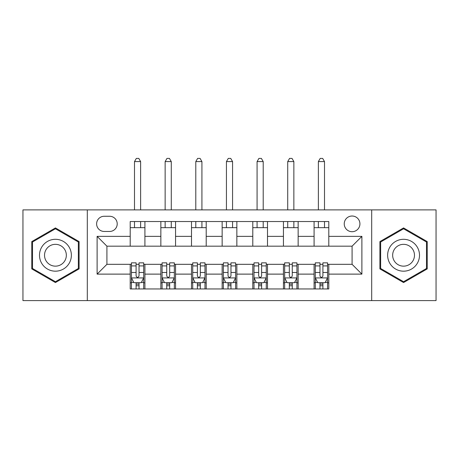 <?xml version="1.0" encoding="UTF-8"?>
<svg xmlns="http://www.w3.org/2000/svg" width="459" height="459" viewBox="0 0 459 459"><rect width="100%" height="100%" fill="white"/><g stroke="black" fill="none" stroke-linecap="round" stroke-linejoin="round"><path stroke-width="0.69" d="M352.082 216.017A7.843 7.843 0 0 0 344.239 223.86A7.843 7.843 0 0 0 352.082 231.709A7.843 7.843 0 0 0 359.925 223.86A7.843 7.843 0 0 0 352.082 216.017M371.692 300.599L436.05 300.599L436.05 209.889L371.692 209.889L371.692 300.599L87.308 300.599L87.308 209.889L22.95 209.889L22.95 300.599L87.308 300.599M104.222 231.462L109.615 231.462A7.602 7.602 0 0 0 117.217 223.86A7.602 7.602 0 0 0 109.615 216.264L104.222 216.264A7.602 7.602 0 0 0 96.62 223.86A7.602 7.602 0 0 0 104.222 231.462M371.692 209.889L87.308 209.889M130.207 274.121L97.113 274.121L97.113 236.362L130.207 236.362L130.207 246.173L106.918 246.173L106.918 264.315L130.207 264.315L130.207 288.952L328.793 288.952L328.793 264.315L352.082 264.315L352.082 246.173L328.793 246.173L328.793 236.362L361.887 236.362L361.887 274.121L328.793 274.121M328.793 236.362L328.793 221.531L130.207 221.531L130.207 236.362M314.082 221.531L314.082 246.173L328.793 246.173M314.082 246.173L130.207 246.173M130.207 264.315L131.435 264.315M136.093 264.315L139.037 264.315M143.696 264.315L144.918 264.315L144.918 288.952M162.079 264.315L144.918 264.315M166.737 264.315L169.681 264.315M174.34 264.315L175.562 264.315L175.562 288.952M192.728 264.315L175.562 264.315M197.381 264.315L200.325 264.315M204.984 264.315L206.211 264.315L206.211 288.952M223.372 264.315L206.211 264.315M228.031 264.315L230.969 264.315M235.628 264.315L236.855 264.315L236.855 288.952M254.016 264.315L236.855 264.315M258.675 264.315L261.619 264.315M266.272 264.315L267.499 264.315L267.499 288.952M284.66 264.315L267.499 264.315M289.319 264.315L292.263 264.315M296.921 264.315L298.143 264.315L298.143 288.952M315.304 264.315L298.143 264.315M319.963 264.315L322.906 264.315M327.565 264.315L328.793 264.315M144.918 221.531L144.918 246.173M130.207 227.664L144.918 227.664M130.207 282.824L131.435 282.824M136.093 282.824L139.037 282.824M143.696 282.824L144.918 282.824M160.857 264.315L160.857 288.952M160.857 221.531L160.857 246.173M175.562 221.531L175.562 246.173M160.857 227.664L175.562 227.664M160.857 282.824L162.079 282.824M166.737 282.824L169.681 282.824M174.34 282.824L175.562 282.824M191.501 264.315L191.501 288.952M191.501 282.824L192.728 282.824M197.381 282.824L200.325 282.824M204.984 282.824L206.211 282.824M191.501 221.531L191.501 246.173M206.211 221.531L206.211 246.173M191.501 227.664L206.211 227.664M222.145 264.315L222.145 288.952M222.145 282.824L223.372 282.824M228.031 282.824L230.969 282.824M235.628 282.824L236.855 282.824M222.145 221.531L222.145 246.173M236.855 221.531L236.855 246.173M222.145 227.664L236.855 227.664M252.789 264.315L252.789 288.952M252.789 282.824L254.016 282.824M258.675 282.824L261.619 282.824M266.272 282.824L267.499 282.824M252.789 221.531L252.789 246.173M267.499 221.531L267.499 246.173M252.789 227.664L267.499 227.664M283.438 264.315L283.438 288.952M283.438 282.824L284.66 282.824M289.319 282.824L292.263 282.824M296.921 282.824L298.143 282.824M283.438 221.531L283.438 246.173M298.143 221.531L298.143 246.173M283.438 227.664L298.143 227.664M314.082 264.315L314.082 288.952M314.082 282.824L315.304 282.824M319.963 282.824L322.906 282.824M327.565 282.824L328.793 282.824M314.082 227.664L328.793 227.664M106.918 246.173L97.113 236.362M106.918 264.315L97.113 274.121M361.887 236.362L352.082 246.173M361.887 274.121L352.082 264.315M55.436 282.56L79.091 268.899L79.091 241.583L55.436 227.922L31.774 241.583L31.774 268.899L55.436 282.56M427.226 241.583L403.564 227.922L379.909 241.583L379.909 268.899L403.564 282.56L427.226 268.899L427.226 241.583M136.093 285.768L139.037 285.768M131.435 265.916L136.093 265.916L136.093 262.841L131.435 262.841L131.435 277.798L133.885 282.698L141.24 282.698L143.696 277.798L143.696 262.841L139.037 262.841L139.037 265.916L143.696 265.916M143.696 277.798L143.696 288.952M131.435 277.798L131.435 288.952M139.037 282.698L139.037 288.952M136.093 288.952L136.093 282.698M136.093 265.916L136.093 275.957C137.075 277.85 138.05 277.85 139.037 275.957L139.037 265.916M140.626 227.664L140.626 221.531M140.626 209.889L140.626 161.591L134.498 161.591L134.498 209.889M134.498 227.664L134.498 221.531M134.498 161.591L136.34 158.401L138.79 158.401L140.626 161.591M166.737 285.768L169.681 285.768M162.079 265.916L166.737 265.916L166.737 262.841L162.079 262.841L162.079 277.798L164.534 282.698L171.884 282.698L174.34 277.798L174.34 262.841L169.681 262.841L169.681 265.916L174.34 265.916M174.34 277.798L174.34 288.952M162.079 277.798L162.079 288.952M169.681 282.698L169.681 288.952M166.737 288.952L166.737 282.698M166.737 265.916L166.737 275.957C167.719 277.85 168.7 277.85 169.681 275.957L169.681 265.916M171.276 227.664L171.276 221.531M171.276 209.889L171.276 161.591L165.142 161.591L165.142 209.889M165.142 227.664L165.142 221.531M165.142 161.591L166.984 158.401L169.434 158.401L171.276 161.591M197.381 285.768L200.325 285.768M192.728 265.916L197.381 265.916L197.381 262.841L192.728 262.841L192.728 277.798L195.178 282.698L202.534 282.698L204.984 277.798L204.984 262.841L200.325 262.841L200.325 265.916L204.984 265.916M204.984 277.798L204.984 288.952M192.728 277.798L192.728 288.952M200.325 282.698L200.325 288.952M197.381 288.952L197.381 282.698M197.381 265.916L197.381 275.957C198.363 277.85 199.344 277.85 200.325 275.957L200.325 265.916M201.92 227.664L201.92 221.531M201.92 209.889L201.92 161.591L195.792 161.591L195.792 209.889M195.792 227.664L195.792 221.531M195.792 161.591L197.628 158.401L200.078 158.401L201.92 161.591M228.031 285.768L230.969 285.768M223.372 265.916L228.031 265.916L228.031 262.841L223.372 262.841L223.372 277.798L225.822 282.698L233.178 282.698L235.628 277.798L235.628 262.841L230.969 262.841L230.969 265.916L235.628 265.916M235.628 277.798L235.628 288.952M223.372 277.798L223.372 288.952M230.969 282.698L230.969 288.952M228.031 288.952L228.031 282.698M228.031 265.916L228.031 275.957C229.007 277.85 229.988 277.85 230.969 275.957L230.969 265.916M232.564 227.664L232.564 221.531M232.564 209.889L232.564 161.591L226.436 161.591L226.436 209.889M226.436 227.664L226.436 221.531M226.436 161.591L228.272 158.401L230.728 158.401L232.564 161.591M258.675 285.768L261.619 285.768M254.016 265.916L258.675 265.916L258.675 262.841L254.016 262.841L254.016 277.798L256.466 282.698L263.822 282.698L266.272 277.798L266.272 262.841L261.619 262.841L261.619 265.916L266.272 265.916M266.272 277.798L266.272 288.952M254.016 277.798L254.016 288.952M261.619 282.698L261.619 288.952M258.675 288.952L258.675 282.698M258.675 265.916L258.675 275.957C259.656 277.85 260.632 277.85 261.619 275.957L261.619 265.916M263.208 227.664L263.208 221.531M263.208 209.889L263.208 161.591L257.08 161.591L257.08 209.889M257.08 227.664L257.08 221.531M257.08 161.591L258.922 158.401L261.372 158.401L263.208 161.591M69.234 247.275A15.933 15.933 0 0 0 47.466 241.44A15.933 15.933 0 0 0 41.631 263.208A15.933 15.933 0 0 0 63.399 269.043A15.933 15.933 0 0 0 69.234 247.275M64.88 249.788A10.907 10.907 0 0 0 49.979 245.794A10.907 10.907 0 0 0 45.986 260.695A10.907 10.907 0 0 0 60.886 264.688A10.907 10.907 0 0 0 64.88 249.788M55.436 281.711L32.509 268.475L32.509 242.008L55.436 228.771L78.357 242.008L78.357 268.475L55.436 281.711M403.564 271.177A15.933 15.933 0 0 0 419.503 255.244A15.933 15.933 0 0 0 403.564 239.305A15.933 15.933 0 0 0 387.631 255.244A15.933 15.933 0 0 0 403.564 271.177M403.564 266.151A10.907 10.907 0 0 0 414.477 255.244A10.907 10.907 0 0 0 403.564 244.331A10.907 10.907 0 0 0 392.657 255.244A10.907 10.907 0 0 0 403.564 266.151M380.643 242.008L403.564 228.771L426.491 242.008L426.491 268.475L403.564 281.711L380.643 268.475L380.643 242.008M289.319 285.768L292.263 285.768M284.66 265.916L289.319 265.916L289.319 262.841L284.66 262.841L284.66 277.798L287.116 282.698L294.466 282.698L296.921 277.798L296.921 262.841L292.263 262.841L292.263 265.916L296.921 265.916M296.921 277.798L296.921 288.952M284.66 277.798L284.66 288.952M292.263 282.698L292.263 288.952M289.319 288.952L289.319 282.698M289.319 265.916L289.319 275.957C290.3 277.85 291.281 277.85 292.263 275.957L292.263 265.916M293.858 227.664L293.858 221.531M293.858 209.889L293.858 161.591L287.724 161.591L287.724 209.889M287.724 227.664L287.724 221.531M287.724 161.591L289.566 158.401L292.016 158.401L293.858 161.591M319.963 285.768L322.906 285.768M315.304 265.916L319.963 265.916L319.963 262.841L315.304 262.841L315.304 277.798L317.76 282.698L325.115 282.698L327.565 277.798L327.565 262.841L322.906 262.841L322.906 265.916L327.565 265.916M327.565 277.798L327.565 288.952M315.304 277.798L315.304 288.952M322.906 282.698L322.906 288.952M319.963 288.952L319.963 282.698M319.963 265.916L319.963 275.957C320.944 277.85 321.925 277.85 322.906 275.957L322.906 265.916M324.502 227.664L324.502 221.531M324.502 209.889L324.502 161.591L318.374 161.591L318.374 209.889M318.374 227.664L318.374 221.531M318.374 161.591L320.21 158.401L322.66 158.401L324.502 161.591M160.857 274.121L144.918 274.121M160.857 236.362L144.918 236.362M191.501 236.362L175.562 236.362M191.501 274.121L175.562 274.121M222.145 236.362L206.211 236.362M222.145 274.121L206.211 274.121M252.789 236.362L236.855 236.362M252.789 274.121L236.855 274.121M283.438 236.362L267.499 236.362M283.438 274.121L267.499 274.121M314.082 236.362L298.143 236.362M314.082 274.121L298.143 274.121M131.498 277.919L143.633 277.919M143.696 282.405L141.389 282.405M133.741 282.405L131.435 282.405M139.037 272.485L143.696 272.485M131.435 272.485L136.093 272.485M136.093 284.207L139.037 284.207M162.142 277.919L174.277 277.919M174.34 282.405L172.033 282.405M164.385 282.405L162.079 282.405M169.681 272.485L174.34 272.485M162.079 272.485L166.737 272.485M166.737 284.207L169.681 284.207M192.786 277.919L204.921 277.919M204.984 282.405L202.677 282.405M195.029 282.405L192.728 282.405M200.325 272.485L204.984 272.485M192.728 272.485L197.381 272.485M197.381 284.207L200.325 284.207M223.43 277.919L235.57 277.919M235.628 282.405L233.327 282.405M225.673 282.405L223.372 282.405M230.969 272.485L235.628 272.485M223.372 272.485L228.031 272.485M228.031 284.207L230.969 284.207M254.079 277.919L266.214 277.919M266.272 282.405L263.971 282.405M256.323 282.405L254.016 282.405M261.619 272.485L266.272 272.485M254.016 272.485L258.675 272.485M258.675 284.207L261.619 284.207M284.723 277.919L296.858 277.919M296.921 282.405L294.615 282.405M286.967 282.405L284.66 282.405M292.263 272.485L296.921 272.485M284.66 272.485L289.319 272.485M289.319 284.207L292.263 284.207M315.367 277.919L327.502 277.919M327.565 282.405L325.259 282.405M317.611 282.405L315.304 282.405M322.906 272.485L327.565 272.485M315.304 272.485L319.963 272.485M319.963 284.207L322.906 284.207"/></g></svg>
